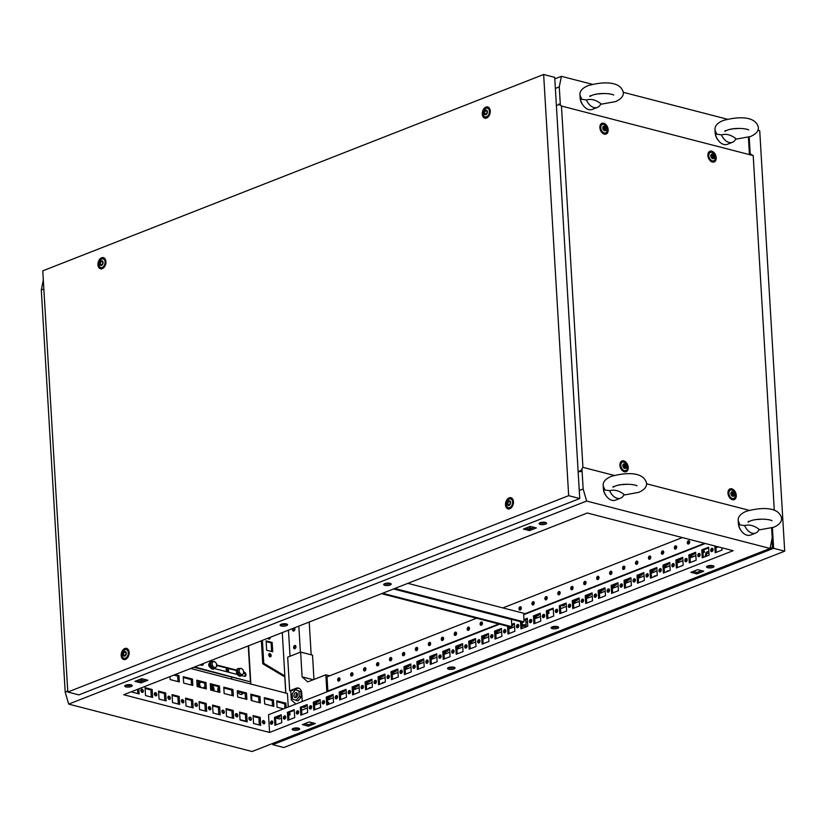 <?xml version="1.0" encoding="UTF-8"?>
<svg xmlns="http://www.w3.org/2000/svg" width="826" height="826" viewBox="0 0 826 826"><rect width="100%" height="100%" fill="white"/><g stroke="black" fill="none" stroke-linecap="round" stroke-linejoin="round"><path stroke-width="1.24" d="M744.691 525.594A11.244 7.537 -111.4 0 0 755.697 533.038A11.244 7.537 -111.4 0 0 759.073 529.311C754.107 525.522 749.316 524.283 744.691 525.594L739.972 524.933L738.186 520.607C737.855 516.88 740.488 513.803 746.085 511.366C757.669 507.99 778.226 505.254 781.572 518.036C781.923 521.743 779.29 524.83 773.673 527.277L758.805 529.962M741.511 531.159A8.993 6.03 -111.4 0 1 738.382 523.539A8.993 6.03 -111.4 0 1 738.361 523.116M755.697 533.038L750.514 535.072A11.244 7.537 -111.4 0 1 738.31 522.507A11.244 7.537 -111.4 0 1 738.289 521.443M753.715 520.039L755.294 519.74M756.595 519.544L762.77 519.151M609.66 490.696A11.244 7.537 -111.4 0 0 620.667 498.14A11.244 7.537 -111.4 0 0 624.043 494.413C619.077 490.623 614.276 489.384 609.66 490.696L604.931 490.024L603.156 485.709C602.825 481.981 605.458 478.904 611.054 476.468C622.628 473.081 643.196 470.345 646.541 483.127C646.882 486.844 644.249 489.921 638.643 492.379L623.764 495.063M606.48 496.261A8.993 6.03 -111.4 0 1 603.341 488.631A8.993 6.03 -111.4 0 1 603.331 488.218M620.667 498.14L615.484 500.164A11.244 7.537 -111.4 0 1 603.279 487.608A11.244 7.537 -111.4 0 1 603.259 486.535M618.684 485.141L620.254 484.841M621.555 484.645L627.729 484.253M712.807 548.701A1.683 1.125 -75.5 0 0 711.888 549.971A1.683 1.125 -75.5 0 0 712.074 551.541M711.805 548.381A1.683 1.125 -75.5 0 0 710.742 550.064A1.683 1.125 -75.5 0 0 711.475 551.613A1.683 1.125 -75.5 0 0 711.991 551.572A1.683 1.125 -75.5 0 0 713.055 549.889A1.683 1.125 -75.5 0 0 712.322 548.34A1.683 1.125 -75.5 0 0 711.805 548.381M699.859 553.771A1.683 1.125 -75.5 0 0 698.941 555.051A1.683 1.125 -75.5 0 0 699.126 556.61M698.858 553.461A1.683 1.125 -75.5 0 0 697.794 555.144A1.683 1.125 -75.5 0 0 698.528 556.683A1.683 1.125 -75.5 0 0 699.044 556.652A1.683 1.125 -75.5 0 0 700.107 554.969A1.683 1.125 -75.5 0 0 699.374 553.42A1.683 1.125 -75.5 0 0 698.858 553.461M686.902 558.851A1.683 1.125 -75.5 0 0 685.993 560.131A1.683 1.125 -75.5 0 0 686.169 561.69M685.9 558.541A1.683 1.125 -75.5 0 0 684.847 560.224A1.683 1.125 -75.5 0 0 685.58 561.763A1.683 1.125 -75.5 0 0 686.096 561.721A1.683 1.125 -75.5 0 0 687.16 560.038A1.683 1.125 -75.5 0 0 686.416 558.5A1.683 1.125 -75.5 0 0 685.9 558.541M673.954 563.931A1.683 1.125 -75.5 0 0 673.035 565.201A1.683 1.125 -75.5 0 0 673.221 566.77M672.953 563.611A1.683 1.125 -75.5 0 0 671.889 565.294A1.683 1.125 -75.5 0 0 672.632 566.842A1.683 1.125 -75.5 0 0 673.149 566.801A1.683 1.125 -75.5 0 0 674.212 565.118A1.683 1.125 -75.5 0 0 673.469 563.58A1.683 1.125 -75.5 0 0 672.953 563.611M661.007 569A1.683 1.125 -75.5 0 0 660.088 570.281A1.683 1.125 -75.5 0 0 660.273 571.84M660.005 568.691A1.683 1.125 -75.5 0 0 658.942 570.374A1.683 1.125 -75.5 0 0 659.675 571.912A1.683 1.125 -75.5 0 0 660.191 571.881A1.683 1.125 -75.5 0 0 661.254 570.198A1.683 1.125 -75.5 0 0 660.521 568.649A1.683 1.125 -75.5 0 0 660.005 568.691M648.059 574.08A1.683 1.125 -75.5 0 0 647.14 575.361A1.683 1.125 -75.5 0 0 647.326 576.92M647.057 573.771A1.683 1.125 -75.5 0 0 645.994 575.454A1.683 1.125 -75.5 0 0 646.727 576.992A1.683 1.125 -75.5 0 0 647.243 576.951A1.683 1.125 -75.5 0 0 648.307 575.268A1.683 1.125 -75.5 0 0 647.574 573.729A1.683 1.125 -75.5 0 0 647.057 573.771M635.111 579.16A1.683 1.125 -75.5 0 0 634.192 580.43A1.683 1.125 -75.5 0 0 634.378 582M634.11 578.84A1.683 1.125 -75.5 0 0 633.046 580.523A1.683 1.125 -75.5 0 0 633.779 582.072A1.683 1.125 -75.5 0 0 634.296 582.031A1.683 1.125 -75.5 0 0 635.359 580.348A1.683 1.125 -75.5 0 0 634.626 578.809A1.683 1.125 -75.5 0 0 634.11 578.84M622.164 584.24A1.683 1.125 -75.5 0 0 621.245 585.51A1.683 1.125 -75.5 0 0 621.431 587.069M621.162 583.92A1.683 1.125 -75.5 0 0 620.099 585.603A1.683 1.125 -75.5 0 0 620.832 587.152A1.683 1.125 -75.5 0 0 621.348 587.11A1.683 1.125 -75.5 0 0 622.412 585.428A1.683 1.125 -75.5 0 0 621.679 583.879A1.683 1.125 -75.5 0 0 621.162 583.92M609.206 589.31A1.683 1.125 -75.5 0 0 608.297 590.59A1.683 1.125 -75.5 0 0 608.473 592.149M608.215 589A1.683 1.125 -75.5 0 0 607.151 590.683A1.683 1.125 -75.5 0 0 607.884 592.221A1.683 1.125 -75.5 0 0 608.401 592.18A1.683 1.125 -75.5 0 0 609.464 590.497A1.683 1.125 -75.5 0 0 608.731 588.959A1.683 1.125 -75.5 0 0 608.215 589M596.258 594.39A1.683 1.125 -75.5 0 0 595.35 595.66A1.683 1.125 -75.5 0 0 595.525 597.229M595.257 594.07A1.683 1.125 -75.5 0 0 594.193 595.752A1.683 1.125 -75.5 0 0 594.937 597.301A1.683 1.125 -75.5 0 0 595.453 597.26A1.683 1.125 -75.5 0 0 596.517 595.577A1.683 1.125 -75.5 0 0 595.773 594.039A1.683 1.125 -75.5 0 0 595.257 594.07M583.311 599.47A1.683 1.125 -75.5 0 0 582.392 600.739A1.683 1.125 -75.5 0 0 582.578 602.299M582.309 599.149A1.683 1.125 -75.5 0 0 581.246 600.832A1.683 1.125 -75.5 0 0 581.979 602.381A1.683 1.125 -75.5 0 0 582.506 602.34A1.683 1.125 -75.5 0 0 583.559 600.657A1.683 1.125 -75.5 0 0 582.826 599.108A1.683 1.125 -75.5 0 0 582.309 599.149M570.363 604.539A1.683 1.125 -75.5 0 0 569.444 605.819A1.683 1.125 -75.5 0 0 569.63 607.378M569.362 604.229A1.683 1.125 -75.5 0 0 568.298 605.912A1.683 1.125 -75.5 0 0 569.031 607.451A1.683 1.125 -75.5 0 0 569.548 607.409A1.683 1.125 -75.5 0 0 570.611 605.726A1.683 1.125 -75.5 0 0 569.878 604.188A1.683 1.125 -75.5 0 0 569.362 604.229M557.416 609.619A1.683 1.125 -75.5 0 0 556.497 610.899A1.683 1.125 -75.5 0 0 556.683 612.458M556.414 609.299A1.683 1.125 -75.5 0 0 555.351 610.982A1.683 1.125 -75.5 0 0 556.084 612.531A1.683 1.125 -75.5 0 0 556.6 612.489A1.683 1.125 -75.5 0 0 557.664 610.806A1.683 1.125 -75.5 0 0 556.93 609.268A1.683 1.125 -75.5 0 0 556.414 609.299M544.468 614.699A1.683 1.125 -75.5 0 0 543.549 615.969A1.683 1.125 -75.5 0 0 543.735 617.528M543.467 614.379A1.683 1.125 -75.5 0 0 542.403 616.062A1.683 1.125 -75.5 0 0 543.136 617.611A1.683 1.125 -75.5 0 0 543.653 617.569A1.683 1.125 -75.5 0 0 544.716 615.886A1.683 1.125 -75.5 0 0 543.983 614.337A1.683 1.125 -75.5 0 0 543.467 614.379M531.521 619.768A1.683 1.125 -75.5 0 0 530.602 621.049A1.683 1.125 -75.5 0 0 530.788 622.608M530.519 619.459A1.683 1.125 -75.5 0 0 529.456 621.142A1.683 1.125 -75.5 0 0 530.189 622.68A1.683 1.125 -75.5 0 0 530.705 622.639A1.683 1.125 -75.5 0 0 531.768 620.956A1.683 1.125 -75.5 0 0 531.035 619.417A1.683 1.125 -75.5 0 0 530.519 619.459M518.563 624.848A1.683 1.125 -75.5 0 0 517.654 626.129A1.683 1.125 -75.5 0 0 517.83 627.688M517.561 624.539A1.683 1.125 -75.5 0 0 516.498 626.211A1.683 1.125 -75.5 0 0 517.241 627.76A1.683 1.125 -75.5 0 0 517.757 627.719A1.683 1.125 -75.5 0 0 518.821 626.036A1.683 1.125 -75.5 0 0 518.078 624.497A1.683 1.125 -75.5 0 0 517.561 624.539M505.615 629.928A1.683 1.125 -75.5 0 0 504.696 631.198A1.683 1.125 -75.5 0 0 504.882 632.757M504.614 629.608A1.683 1.125 -75.5 0 0 503.55 631.291A1.683 1.125 -75.5 0 0 504.294 632.84A1.683 1.125 -75.5 0 0 504.81 632.799A1.683 1.125 -75.5 0 0 505.863 631.116A1.683 1.125 -75.5 0 0 505.13 629.567A1.683 1.125 -75.5 0 0 504.614 629.608M492.668 634.998A1.683 1.125 -75.5 0 0 491.749 636.278A1.683 1.125 -75.5 0 0 491.935 637.837M491.666 634.688A1.683 1.125 -75.5 0 0 490.603 636.371A1.683 1.125 -75.5 0 0 491.336 637.909A1.683 1.125 -75.5 0 0 491.852 637.868A1.683 1.125 -75.5 0 0 492.915 636.185A1.683 1.125 -75.5 0 0 492.182 634.647A1.683 1.125 -75.5 0 0 491.666 634.688M479.72 640.078A1.683 1.125 -75.5 0 0 478.801 641.358A1.683 1.125 -75.5 0 0 478.987 642.917M478.719 639.768A1.683 1.125 -75.5 0 0 477.655 641.451A1.683 1.125 -75.5 0 0 478.388 642.989A1.683 1.125 -75.5 0 0 478.904 642.948A1.683 1.125 -75.5 0 0 479.968 641.265A1.683 1.125 -75.5 0 0 479.235 639.727A1.683 1.125 -75.5 0 0 478.719 639.768M466.773 645.158A1.683 1.125 -75.5 0 0 465.854 646.428A1.683 1.125 -75.5 0 0 466.04 647.987M465.771 644.838A1.683 1.125 -75.5 0 0 464.708 646.521A1.683 1.125 -75.5 0 0 465.441 648.069A1.683 1.125 -75.5 0 0 465.957 648.028A1.683 1.125 -75.5 0 0 467.02 646.345A1.683 1.125 -75.5 0 0 466.287 644.796A1.683 1.125 -75.5 0 0 465.771 644.838M453.825 650.227A1.683 1.125 -75.5 0 0 452.906 651.507A1.683 1.125 -75.5 0 0 453.092 653.067M452.824 649.917A1.683 1.125 -75.5 0 0 451.76 651.6A1.683 1.125 -75.5 0 0 452.493 653.139A1.683 1.125 -75.5 0 0 453.009 653.098A1.683 1.125 -75.5 0 0 454.073 651.415A1.683 1.125 -75.5 0 0 453.34 649.876A1.683 1.125 -75.5 0 0 452.824 649.917M440.867 655.307A1.683 1.125 -75.5 0 0 439.959 656.587A1.683 1.125 -75.5 0 0 440.134 658.146M439.866 654.997A1.683 1.125 -75.5 0 0 438.812 656.68A1.683 1.125 -75.5 0 0 439.546 658.219A1.683 1.125 -75.5 0 0 440.062 658.177A1.683 1.125 -75.5 0 0 441.125 656.494A1.683 1.125 -75.5 0 0 440.382 654.956A1.683 1.125 -75.5 0 0 439.866 654.997M427.92 660.387A1.683 1.125 -75.5 0 0 427.001 661.657A1.683 1.125 -75.5 0 0 427.187 663.216M426.918 660.067A1.683 1.125 -75.5 0 0 425.855 661.75A1.683 1.125 -75.5 0 0 426.598 663.299A1.683 1.125 -75.5 0 0 427.114 663.257A1.683 1.125 -75.5 0 0 428.178 661.574A1.683 1.125 -75.5 0 0 427.434 660.026A1.683 1.125 -75.5 0 0 426.918 660.067M414.972 665.457A1.683 1.125 -75.5 0 0 414.053 666.737A1.683 1.125 -75.5 0 0 414.239 668.296M413.971 665.147A1.683 1.125 -75.5 0 0 412.907 666.83A1.683 1.125 -75.5 0 0 413.64 668.368A1.683 1.125 -75.5 0 0 414.156 668.327A1.683 1.125 -75.5 0 0 415.22 666.654A1.683 1.125 -75.5 0 0 414.487 665.106A1.683 1.125 -75.5 0 0 413.971 665.147M402.025 670.536A1.683 1.125 -75.5 0 0 401.106 671.817A1.683 1.125 -75.5 0 0 401.291 673.376M401.023 670.227A1.683 1.125 -75.5 0 0 399.96 671.91A1.683 1.125 -75.5 0 0 400.693 673.448A1.683 1.125 -75.5 0 0 401.209 673.407A1.683 1.125 -75.5 0 0 402.272 671.724A1.683 1.125 -75.5 0 0 401.539 670.185A1.683 1.125 -75.5 0 0 401.023 670.227M389.077 675.616A1.683 1.125 -75.5 0 0 388.158 676.886A1.683 1.125 -75.5 0 0 388.344 678.445M388.075 675.296A1.683 1.125 -75.5 0 0 387.012 676.979A1.683 1.125 -75.5 0 0 387.745 678.528A1.683 1.125 -75.5 0 0 388.261 678.487A1.683 1.125 -75.5 0 0 389.325 676.804A1.683 1.125 -75.5 0 0 388.592 675.255A1.683 1.125 -75.5 0 0 388.075 675.296M376.129 680.686A1.683 1.125 -75.5 0 0 375.21 681.966A1.683 1.125 -75.5 0 0 375.396 683.525M375.128 680.376A1.683 1.125 -75.5 0 0 374.064 682.059A1.683 1.125 -75.5 0 0 374.798 683.598A1.683 1.125 -75.5 0 0 375.314 683.567A1.683 1.125 -75.5 0 0 376.377 681.884A1.683 1.125 -75.5 0 0 375.644 680.335A1.683 1.125 -75.5 0 0 375.128 680.376M363.172 685.766A1.683 1.125 -75.5 0 0 362.263 687.046A1.683 1.125 -75.5 0 0 362.438 688.605M362.17 685.456A1.683 1.125 -75.5 0 0 361.117 687.139A1.683 1.125 -75.5 0 0 361.85 688.678A1.683 1.125 -75.5 0 0 362.366 688.636A1.683 1.125 -75.5 0 0 363.43 686.953A1.683 1.125 -75.5 0 0 362.697 685.415A1.683 1.125 -75.5 0 0 362.17 685.456M350.224 690.846A1.683 1.125 -75.5 0 0 349.315 692.116A1.683 1.125 -75.5 0 0 349.491 693.675M349.222 690.526A1.683 1.125 -75.5 0 0 348.159 692.209A1.683 1.125 -75.5 0 0 348.902 693.757A1.683 1.125 -75.5 0 0 349.419 693.716A1.683 1.125 -75.5 0 0 350.482 692.033A1.683 1.125 -75.5 0 0 349.739 690.484A1.683 1.125 -75.5 0 0 349.222 690.526M337.276 695.915A1.683 1.125 -75.5 0 0 336.358 697.196A1.683 1.125 -75.5 0 0 336.543 698.755M336.275 695.606A1.683 1.125 -75.5 0 0 335.211 697.289A1.683 1.125 -75.5 0 0 335.945 698.827A1.683 1.125 -75.5 0 0 336.471 698.796A1.683 1.125 -75.5 0 0 337.524 697.113A1.683 1.125 -75.5 0 0 336.791 695.564A1.683 1.125 -75.5 0 0 336.275 695.606M324.329 700.995A1.683 1.125 -75.5 0 0 323.41 702.276A1.683 1.125 -75.5 0 0 323.596 703.835M323.327 700.685A1.683 1.125 -75.5 0 0 322.264 702.368A1.683 1.125 -75.5 0 0 322.997 703.907A1.683 1.125 -75.5 0 0 323.513 703.866A1.683 1.125 -75.5 0 0 324.577 702.183A1.683 1.125 -75.5 0 0 323.844 700.644A1.683 1.125 -75.5 0 0 323.327 700.685M311.381 706.075A1.683 1.125 -75.5 0 0 310.462 707.345A1.683 1.125 -75.5 0 0 310.648 708.914M310.38 705.755A1.683 1.125 -75.5 0 0 309.316 707.438A1.683 1.125 -75.5 0 0 310.049 708.987A1.683 1.125 -75.5 0 0 310.566 708.945A1.683 1.125 -75.5 0 0 311.629 707.262A1.683 1.125 -75.5 0 0 310.896 705.714A1.683 1.125 -75.5 0 0 310.38 705.755M298.434 711.145A1.683 1.125 -75.5 0 0 297.515 712.425A1.683 1.125 -75.5 0 0 297.701 713.984M297.432 710.835A1.683 1.125 -75.5 0 0 296.369 712.518A1.683 1.125 -75.5 0 0 297.102 714.056A1.683 1.125 -75.5 0 0 297.618 714.025A1.683 1.125 -75.5 0 0 298.682 712.342A1.683 1.125 -75.5 0 0 297.949 710.794A1.683 1.125 -75.5 0 0 297.432 710.835M285.486 716.225A1.683 1.125 -75.5 0 0 284.567 717.505A1.683 1.125 -75.5 0 0 284.753 719.064M284.485 715.915A1.683 1.125 -75.5 0 0 283.421 717.598A1.683 1.125 -75.5 0 0 284.154 719.136A1.683 1.125 -75.5 0 0 284.671 719.095A1.683 1.125 -75.5 0 0 285.734 717.412A1.683 1.125 -75.5 0 0 285.001 715.874A1.683 1.125 -75.5 0 0 284.485 715.915M272.528 721.304A1.683 1.125 -75.5 0 0 271.62 722.574A1.683 1.125 -75.5 0 0 271.795 724.144M271.527 720.984A1.683 1.125 -75.5 0 0 270.463 722.667A1.683 1.125 -75.5 0 0 271.207 724.216A1.683 1.125 -75.5 0 0 271.723 724.175A1.683 1.125 -75.5 0 0 272.786 722.492A1.683 1.125 -75.5 0 0 272.043 720.953A1.683 1.125 -75.5 0 0 271.527 720.984M693.241 553.936A1.683 0.547 -3.4 0 1 693.995 554.339A1.683 0.547 -3.4 0 1 693.52 554.762A1.683 0.547 -3.4 0 1 690.949 554.835M680.294 559.016A1.683 0.547 -3.4 0 1 681.047 559.419A1.683 0.547 -3.4 0 1 680.572 559.832A1.683 0.547 -3.4 0 1 678.001 559.914M667.346 564.096A1.683 0.547 -3.4 0 1 668.1 564.499A1.683 0.547 -3.4 0 1 667.625 564.912A1.683 0.547 -3.4 0 1 665.054 564.994M654.398 569.166A1.683 0.547 -3.4 0 1 655.142 569.568A1.683 0.547 -3.4 0 1 654.677 569.992A1.683 0.547 -3.4 0 1 652.096 570.064M641.441 574.246A1.683 0.547 -3.4 0 1 642.194 574.648A1.683 0.547 -3.4 0 1 641.73 575.061A1.683 0.547 -3.4 0 1 639.148 575.144M628.493 579.325A1.683 0.547 -3.4 0 1 629.247 579.728A1.683 0.547 -3.4 0 1 628.782 580.141A1.683 0.547 -3.4 0 1 626.201 580.224M615.546 584.395A1.683 0.547 -3.4 0 1 616.299 584.808A1.683 0.547 -3.4 0 1 615.835 585.221A1.683 0.547 -3.4 0 1 613.253 585.293M602.598 589.475A1.683 0.547 -3.4 0 1 603.352 589.878A1.683 0.547 -3.4 0 1 602.877 590.291A1.683 0.547 -3.4 0 1 600.306 590.373M589.65 594.555A1.683 0.547 -3.4 0 1 590.404 594.957A1.683 0.547 -3.4 0 1 589.929 595.37A1.683 0.547 -3.4 0 1 587.358 595.453M576.703 599.624A1.683 0.547 -3.4 0 1 577.446 600.037A1.683 0.547 -3.4 0 1 576.982 600.45A1.683 0.547 -3.4 0 1 574.4 600.523M563.745 604.704A1.683 0.547 -3.4 0 1 564.499 605.107A1.683 0.547 -3.4 0 1 564.034 605.52A1.683 0.547 -3.4 0 1 561.453 605.603M537.85 614.854A1.683 0.547 -3.4 0 1 538.604 615.267A1.683 0.547 -3.4 0 1 538.139 615.68A1.683 0.547 -3.4 0 1 535.558 615.752M511.955 625.014A1.683 0.547 -3.4 0 1 512.709 625.416A1.683 0.547 -3.4 0 1 512.234 625.829A1.683 0.547 -3.4 0 1 511.821 625.953M499.007 630.083A1.683 0.547 -3.4 0 1 499.751 630.496A1.683 0.547 -3.4 0 1 499.286 630.909A1.683 0.547 -3.4 0 1 496.705 630.981M486.049 635.163A1.683 0.547 -3.4 0 1 486.803 635.566A1.683 0.547 -3.4 0 1 486.338 635.979A1.683 0.547 -3.4 0 1 483.757 636.061M473.102 640.243A1.683 0.547 -3.4 0 1 473.856 640.646A1.683 0.547 -3.4 0 1 473.391 641.059A1.683 0.547 -3.4 0 1 470.81 641.141M460.154 645.312A1.683 0.547 -3.4 0 1 460.908 645.726A1.683 0.547 -3.4 0 1 460.443 646.138A1.683 0.547 -3.4 0 1 457.862 646.211M447.207 650.392A1.683 0.547 -3.4 0 1 447.96 650.795A1.683 0.547 -3.4 0 1 447.485 651.208A1.683 0.547 -3.4 0 1 444.915 651.291M434.259 655.472A1.683 0.547 -3.4 0 1 435.013 655.875A1.683 0.547 -3.4 0 1 434.538 656.288A1.683 0.547 -3.4 0 1 431.967 656.371M421.312 660.542A1.683 0.547 -3.4 0 1 422.055 660.955A1.683 0.547 -3.4 0 1 421.59 661.368A1.683 0.547 -3.4 0 1 419.019 661.45M408.364 665.622A1.683 0.547 -3.4 0 1 409.107 666.024A1.683 0.547 -3.4 0 1 408.643 666.437A1.683 0.547 -3.4 0 1 406.062 666.52M395.406 670.702A1.683 0.547 -3.4 0 1 396.16 671.104A1.683 0.547 -3.4 0 1 395.695 671.517A1.683 0.547 -3.4 0 1 393.114 671.6M382.459 675.771A1.683 0.547 -3.4 0 1 383.212 676.184A1.683 0.547 -3.4 0 1 382.748 676.597A1.683 0.547 -3.4 0 1 380.166 676.68M369.511 680.851A1.683 0.547 -3.4 0 1 370.265 681.254A1.683 0.547 -3.4 0 1 369.8 681.667A1.683 0.547 -3.4 0 1 367.219 681.749M356.564 685.931A1.683 0.547 -3.4 0 1 357.317 686.334A1.683 0.547 -3.4 0 1 356.842 686.747A1.683 0.547 -3.4 0 1 354.271 686.829M343.616 691.001A1.683 0.547 -3.4 0 1 344.37 691.414A1.683 0.547 -3.4 0 1 343.895 691.827A1.683 0.547 -3.4 0 1 341.324 691.909M330.668 696.081A1.683 0.547 -3.4 0 1 331.412 696.483A1.683 0.547 -3.4 0 1 330.947 696.907A1.683 0.547 -3.4 0 1 328.366 696.979M304.763 706.24A1.683 0.547 -3.4 0 1 305.517 706.643A1.683 0.547 -3.4 0 1 305.052 707.056A1.683 0.547 -3.4 0 1 302.471 707.139M278.868 716.39A1.683 0.547 -3.4 0 1 279.622 716.792A1.683 0.547 -3.4 0 1 279.147 717.205A1.683 0.547 -3.4 0 1 276.576 717.288M317.711 701.16A1.683 0.547 -3.4 0 1 318.464 701.563A1.683 0.547 -3.4 0 1 318 701.976A1.683 0.547 -3.4 0 1 315.418 702.059M384.74 583.641A3.748 1.218 -3.4 0 1 388.809 583.125A3.748 1.218 -3.4 0 1 391.183 584.116A3.748 1.218 -3.4 0 1 390.14 585.035A3.748 1.218 -3.4 0 1 386.083 585.541A3.748 1.218 -3.4 0 1 383.698 584.56A3.748 1.218 -3.4 0 1 384.74 583.641M390.44 583.445A3.748 1.218 -3.4 0 1 390.058 583.621A3.748 1.218 -3.4 0 1 384.369 583.806M540.132 522.713A3.748 1.218 -3.4 0 1 544.2 522.208A3.748 1.218 -3.4 0 1 546.575 523.188A3.748 1.218 -3.4 0 1 545.532 524.118A3.748 1.218 -3.4 0 1 541.474 524.624A3.748 1.218 -3.4 0 1 539.089 523.643A3.748 1.218 -3.4 0 1 540.132 522.713M545.831 522.528A3.748 1.218 -3.4 0 1 545.449 522.693A3.748 1.218 -3.4 0 1 539.76 522.889M707.572 565.996A3.748 1.218 -3.4 0 1 711.64 565.49A3.748 1.218 -3.4 0 1 714.015 566.471A3.748 1.218 -3.4 0 1 712.983 567.39A3.748 1.218 -3.4 0 1 708.914 567.896A3.748 1.218 -3.4 0 1 706.54 566.915A3.748 1.218 -3.4 0 1 707.572 565.996M713.272 565.81A3.748 1.218 -3.4 0 1 712.89 565.975A3.748 1.218 -3.4 0 1 707.201 566.171M125.758 685.167A3.748 1.218 -3.4 0 1 129.827 684.661A3.748 1.218 -3.4 0 1 132.201 685.642A3.748 1.218 -3.4 0 1 131.158 686.561A3.748 1.218 -3.4 0 1 127.101 687.067A3.748 1.218 -3.4 0 1 124.716 686.086A3.748 1.218 -3.4 0 1 125.758 685.167M131.458 684.981A3.748 1.218 -3.4 0 1 131.076 685.146A3.748 1.218 -3.4 0 1 125.376 685.343M281.15 624.25A3.748 1.218 -3.4 0 1 285.207 623.744A3.748 1.218 -3.4 0 1 287.593 624.724A3.748 1.218 -3.4 0 1 286.55 625.643A3.748 1.218 -3.4 0 1 282.492 626.149A3.748 1.218 -3.4 0 1 280.107 625.168A3.748 1.218 -3.4 0 1 281.15 624.25M286.849 624.064A3.748 1.218 -3.4 0 1 286.467 624.229A3.748 1.218 -3.4 0 1 280.768 624.415M448.59 667.532A3.748 1.218 -3.4 0 1 452.658 667.026A3.748 1.218 -3.4 0 1 455.033 668.007A3.748 1.218 -3.4 0 1 453.99 668.926A3.748 1.218 -3.4 0 1 449.933 669.432A3.748 1.218 -3.4 0 1 447.547 668.451A3.748 1.218 -3.4 0 1 448.59 667.532M454.29 667.336A3.748 1.218 -3.4 0 1 453.908 667.511A3.748 1.218 -3.4 0 1 448.219 667.697M293.199 728.449A3.748 1.218 -3.4 0 1 297.267 727.943A3.748 1.218 -3.4 0 1 299.642 728.924A3.748 1.218 -3.4 0 1 298.599 729.843A3.748 1.218 -3.4 0 1 294.541 730.349A3.748 1.218 -3.4 0 1 292.167 729.368A3.748 1.218 -3.4 0 1 293.199 728.449M298.898 728.253A3.748 1.218 -3.4 0 1 298.516 728.429A3.748 1.218 -3.4 0 1 292.827 728.615M552.181 626.913A3.748 1.218 -3.4 0 1 556.249 626.407A3.748 1.218 -3.4 0 1 558.624 627.388A3.748 1.218 -3.4 0 1 557.591 628.307A3.748 1.218 -3.4 0 1 553.523 628.823A3.748 1.218 -3.4 0 1 551.148 627.832A3.748 1.218 -3.4 0 1 552.181 626.913M557.88 626.727A3.748 1.218 -3.4 0 1 557.498 626.893A3.748 1.218 -3.4 0 1 551.809 627.089M140.885 690.474A1.683 1.125 68.6 0 0 142.722 692.353A1.683 1.125 68.6 0 0 143.321 691.104A1.683 1.125 68.6 0 0 141.483 689.214A1.683 1.125 68.6 0 0 140.885 690.474M141.938 692.281A1.683 1.125 68.6 0 0 142.02 691.61A1.683 1.125 68.6 0 0 140.967 689.803M154.39 693.964A1.683 1.125 68.6 0 0 156.217 695.843A1.683 1.125 68.6 0 0 156.826 694.594A1.683 1.125 68.6 0 0 154.989 692.704A1.683 1.125 68.6 0 0 154.39 693.964M155.443 695.771A1.683 1.125 68.6 0 0 155.525 695.1A1.683 1.125 68.6 0 0 154.472 693.293M167.895 697.454A1.683 1.125 68.6 0 0 169.722 699.343A1.683 1.125 68.6 0 0 170.321 698.084A1.683 1.125 68.6 0 0 168.494 696.194A1.683 1.125 68.6 0 0 167.895 697.454M168.948 699.261A1.683 1.125 68.6 0 0 169.031 698.59A1.683 1.125 68.6 0 0 167.977 696.783M181.4 700.944A1.683 1.125 68.6 0 0 183.227 702.833A1.683 1.125 68.6 0 0 183.826 701.573A1.683 1.125 68.6 0 0 181.999 699.684A1.683 1.125 68.6 0 0 181.4 700.944M182.453 702.75A1.683 1.125 68.6 0 0 182.536 702.079A1.683 1.125 68.6 0 0 181.483 700.272M194.905 704.433A1.683 1.125 68.6 0 0 196.733 706.323A1.683 1.125 68.6 0 0 197.331 705.063A1.683 1.125 68.6 0 0 195.504 703.174A1.683 1.125 68.6 0 0 194.905 704.433M195.958 706.24A1.683 1.125 68.6 0 0 196.041 705.569A1.683 1.125 68.6 0 0 194.988 703.762M208.41 707.923A1.683 1.125 68.6 0 0 210.238 709.813A1.683 1.125 68.6 0 0 210.836 708.553A1.683 1.125 68.6 0 0 209.009 706.674A1.683 1.125 68.6 0 0 208.41 707.923M209.453 709.73A1.683 1.125 68.6 0 0 209.536 709.059A1.683 1.125 68.6 0 0 208.493 707.252M221.905 711.413A1.683 1.125 68.6 0 0 223.743 713.303A1.683 1.125 68.6 0 0 224.342 712.043A1.683 1.125 68.6 0 0 222.504 710.164A1.683 1.125 68.6 0 0 221.905 711.413M222.958 713.22A1.683 1.125 68.6 0 0 223.041 712.549A1.683 1.125 68.6 0 0 221.987 710.742M235.41 714.903A1.683 1.125 68.6 0 0 237.248 716.792A1.683 1.125 68.6 0 0 237.847 715.533A1.683 1.125 68.6 0 0 236.009 713.654A1.683 1.125 68.6 0 0 235.41 714.903M236.463 716.71A1.683 1.125 68.6 0 0 236.546 716.039A1.683 1.125 68.6 0 0 235.493 714.232M248.915 718.393A1.683 1.125 68.6 0 0 250.743 720.282A1.683 1.125 68.6 0 0 251.341 719.023A1.683 1.125 68.6 0 0 249.514 717.144A1.683 1.125 68.6 0 0 248.915 718.393M249.968 720.2A1.683 1.125 68.6 0 0 250.051 719.529A1.683 1.125 68.6 0 0 248.998 717.722M262.42 721.883A1.683 1.125 68.6 0 0 264.248 723.772A1.683 1.125 68.6 0 0 264.847 722.513A1.683 1.125 68.6 0 0 263.019 720.633A1.683 1.125 68.6 0 0 262.42 721.883M263.473 723.69A1.683 1.125 68.6 0 0 263.556 723.018A1.683 1.125 68.6 0 0 262.503 721.212M268.884 654.037A1.683 1.125 -111.4 0 1 270.112 655.916A1.683 1.125 -111.4 0 1 269.957 656.773M268.718 654.884A1.683 1.125 68.6 0 0 270.546 656.773A1.683 1.125 68.6 0 0 271.155 655.514A1.683 1.125 68.6 0 0 269.317 653.634A1.683 1.125 68.6 0 0 268.718 654.884M268.997 637.796A1.683 1.125 -111.4 0 1 269.059 638.219A1.683 1.125 -111.4 0 1 268.904 639.076M267.965 638.199A1.683 1.125 68.6 0 0 269.503 639.076A1.683 1.125 68.6 0 0 270.102 637.817A1.683 1.125 68.6 0 0 270.03 637.393M370.884 687.728A2.323 1.549 -75.5 0 0 370.502 687.542A2.323 1.549 -75.5 0 0 369.79 687.593A2.323 1.549 -75.5 0 0 368.768 688.554M655.761 576.042A2.323 1.549 -75.5 0 0 655.39 575.856A2.323 1.549 -75.5 0 0 654.677 575.908A2.323 1.549 -75.5 0 0 653.645 576.868M383.832 682.648A2.323 1.549 -75.5 0 0 383.45 682.462A2.323 1.549 -75.5 0 0 382.737 682.524A2.323 1.549 -75.5 0 0 381.715 683.474M668.709 570.962A2.323 1.549 -75.5 0 0 668.337 570.776A2.323 1.549 -75.5 0 0 667.625 570.838A2.323 1.549 -75.5 0 0 666.603 571.798M218.374 692.033A3.975 2.664 -111.4 0 1 217.796 689.886A3.975 2.664 -111.4 0 1 218.25 687.769M242.132 692.746A3.975 2.664 -111.4 0 1 241.244 694.47M237.867 691.641A3.975 2.664 68.6 0 0 241.791 694.346A3.975 2.664 68.6 0 0 243.009 692.973M213.975 690.897A4.873 3.263 68.6 0 0 214.058 689.545A4.873 3.263 68.6 0 0 211.859 684.919M198.323 686.85A3.376 2.261 -111.4 0 1 197.827 685.012A3.376 2.261 -111.4 0 1 199.025 682.503A3.376 2.261 -111.4 0 1 200.274 682.524M198.736 682.658A3.376 2.261 68.6 0 0 198.405 682.751A3.376 2.261 68.6 0 0 197.207 685.26A3.376 2.261 68.6 0 0 197.507 686.633M199.169 687.067A2.478 1.662 -111.4 0 1 198.477 685.177A2.478 1.662 -111.4 0 1 199.355 683.339L199.851 683.143M201.503 687.666A2.994 2.013 -111.4 0 1 199.655 684.475A2.994 2.013 -111.4 0 1 200.718 682.245L201.038 682.121M213.686 690.825A4.502 3.015 68.6 0 0 213.789 689.473A4.502 3.015 68.6 0 0 211.074 684.713M213.645 690.804A4.502 3.015 68.6 0 0 213.738 689.493A4.502 3.015 68.6 0 0 210.929 684.682L210.362 684.899M213.407 690.742A4.12 2.767 68.6 0 0 213.521 689.411A4.12 2.767 68.6 0 0 210.568 684.826M200.129 664.796A1.683 1.125 68.6 0 0 200.997 664.93A1.683 1.125 68.6 0 0 201.544 664.238M226.179 670.02A1.683 1.125 68.6 0 0 228.007 671.91A1.683 1.125 68.6 0 0 228.606 670.65A1.683 1.125 68.6 0 0 226.778 668.761A1.683 1.125 68.6 0 0 226.179 670.02M226.262 669.349A1.683 1.125 -111.4 0 1 227.315 671.156A1.683 1.125 -111.4 0 1 227.233 671.827M547.483 611.477L548.918 611.849L549.001 613.264L547.617 613.801M544.613 614.978L543.849 615.287M540.472 616.609L534.67 618.88M531.665 620.058L530.891 620.357M527.515 621.679L525.955 622.298M522.29 623.733L521.722 623.96M518.718 625.137L517.943 625.437M514.567 626.758L508.775 629.03M505.77 630.207L504.996 630.517M501.619 631.838L495.827 634.11M492.823 635.287L492.048 635.586M488.672 636.908L482.869 639.19M479.865 640.367L479.101 640.666M475.724 641.988L469.922 644.259M466.917 645.436L466.153 645.746M462.777 647.068L456.974 649.339M453.97 650.516L453.195 650.816M449.829 652.137L444.027 654.419M441.022 655.596L440.248 655.896M436.871 657.217L431.079 659.489M428.075 660.666L427.3 660.976M423.924 662.297L418.132 664.569M415.127 665.746L414.353 666.045M410.976 667.367L405.184 669.649M402.169 670.826L401.405 671.125M398.029 672.447L392.226 674.718M389.222 675.895L388.457 676.205M385.081 677.527L379.279 679.798M376.274 680.975L375.5 681.274M372.134 682.606L366.331 684.878M363.326 686.055L362.552 686.354M359.176 687.676L353.383 689.947M350.379 691.125L349.605 691.434M346.228 692.756L340.436 695.027M337.431 696.204L336.657 696.504M333.281 697.836L327.488 700.107M324.473 701.284L323.709 701.584M320.333 702.905L314.53 705.177M311.526 706.364L310.762 706.664M307.386 707.985L301.583 710.257M702.874 550.56L704.31 550.932L704.392 552.346L703.009 552.883M700.004 554.06L699.23 554.36M695.864 555.692L690.061 557.963M687.056 559.14L686.282 559.439M682.906 560.761L677.113 563.033M674.109 564.22L673.335 564.519M669.958 565.841L664.166 568.112M661.161 569.29L660.387 569.589M657.011 570.921L651.218 573.192M648.203 574.369L647.439 574.669M644.063 575.99L638.261 578.262M635.256 579.449L634.492 579.749M631.116 581.07L625.313 583.342M622.308 584.519L621.534 584.829M618.168 586.15L612.365 588.422M609.361 589.599L608.586 589.898M605.21 591.22L599.418 593.491M596.413 594.679L595.639 594.978M592.263 596.3L586.47 598.571M583.466 599.748L582.691 600.058M579.315 601.38L573.523 603.651M570.508 604.828L569.744 605.128M566.368 606.449L560.565 608.731M288.501 713.003L289.926 713.375L290.019 714.789L288.635 715.337M285.631 716.514L284.856 716.813M281.48 718.135L279.394 718.961L275.543 717.959M273.489 700.004L264.299 697.629L264.681 704L273.86 706.375L273.489 700.004L272.188 700.51L272.518 706.023M286.178 707.82L285.91 703.215L276.72 700.84L277.102 707.211L283.514 708.863M246.478 693.024L246.86 699.395L237.671 697.02L237.299 690.65L246.478 693.024L245.177 693.53L245.508 699.044M232.973 689.534L233.355 695.905L224.166 693.53L223.794 687.16L232.973 689.534L231.683 690.04L232.003 695.554M219.468 686.045L219.85 692.415L210.671 690.04L210.289 683.67L219.468 686.045L218.178 686.551L218.508 692.064M205.963 682.555L206.345 688.925L197.166 686.551L196.784 680.18L205.963 682.555L204.672 683.061L205.003 688.574M192.468 679.065L192.84 685.435L183.661 683.061L183.279 676.69L192.468 679.065L191.167 679.571L191.498 685.084M175.153 674.584L178.963 675.575L179.335 681.946L170.156 679.571L169.98 676.618M259.983 696.514L260.355 702.885L251.176 700.51L250.794 694.139L259.983 696.514L258.683 697.02L259.013 702.534M145.056 687.645L145.521 695.575L152.655 697.423L152.18 689.493L145.056 687.645M172.066 694.625L172.531 702.554L179.665 704.402L179.19 696.473L172.066 694.625M199.066 701.604L199.541 709.534L206.665 711.382L206.201 703.453L199.066 701.604M226.076 708.584L226.551 716.514L233.675 718.362L233.2 710.432L226.076 708.584M253.086 715.574L253.551 723.493L260.686 725.342L260.211 717.412L253.086 715.574M289.017 719.818L288.749 715.285M288.264 707.004L287.458 693.51L190.692 668.492M123.724 694.749L269.565 732.445L733.147 550.705L587.307 513.008L123.724 694.749M499.544 624.177L268.512 714.748L269.565 732.445M239.581 712.084L240.046 720.004L247.18 721.852L246.706 713.922L239.581 712.084M212.571 705.094L213.046 713.024L220.17 714.872L219.706 706.942L212.571 705.094M185.561 698.115L186.036 706.044L193.17 707.892L192.695 699.963L185.561 698.115M158.561 691.135L159.026 699.064L166.16 700.913L165.685 692.983L158.561 691.135M131.984 691.507L132.026 692.085L139.15 693.933L138.851 688.822M264.351 698.486L272.188 700.51M276.772 701.697L284.609 703.721L284.887 708.326M237.341 691.507L245.177 693.53M223.846 688.017L231.683 690.04M210.341 684.527L218.178 686.551M196.836 681.037L204.672 683.061M183.331 677.547L191.167 679.571M173.863 675.09L177.662 676.081L177.993 681.595M250.846 694.996L258.683 697.02M145.108 688.502L150.89 689.999L151.313 697.072M172.107 695.482L177.9 696.979L178.313 704.051M199.118 702.461L204.9 703.958L205.323 711.031M226.128 709.441L231.91 710.938L232.333 718.011M253.138 716.421L258.92 717.918L259.333 724.991M239.633 712.931L245.415 714.428L245.838 721.501M212.623 705.951L218.405 707.448L218.828 714.521M185.613 698.972L191.395 700.469L191.818 707.541M158.613 691.992L164.395 693.489L164.808 700.562M137.55 689.328L137.808 693.582M701.542 570.642L696.855 572.48L693.024 571.489M313.064 722.936L308.377 724.774L304.557 723.783M534.102 527.36L529.404 529.198L525.584 528.206M145.624 679.653L140.936 681.491L137.106 680.51M210.568 688.471L211.208 688.636L211.342 686.406L211.57 690.278M211.301 690.206L210.599 688.822M211.952 690.371L212.034 687.284L212.22 690.443M212.581 690.206L212.458 688.089L212.581 690.206M210.578 688.502L211.208 688.636M211.518 690.257L211.291 686.427M212.168 690.422L211.983 687.304M212.798 690.268L212.674 688.172M240.025 719.673L245.818 721.17M231.683 679.086L231.548 676.99M554.804 78.904L561.401 76.322L559.264 86.916L555.371 88.444M43.85 288.986L41.3 289.978L43.313 279.993M579.263 490.52L583.156 488.992L586.636 501.041L68.672 704.103L65.192 692.054L67.732 691.052M68.672 704.103L252.106 751.515L770.069 548.454L772.207 537.86L771.618 527.99M251.837 700.685L251.517 695.162M250.856 684.052L248.585 645.798M285.744 693.066L284.722 675.854L263.773 663.34L262.41 640.377M261.367 640.79L262.73 663.753L283.69 676.257L284.722 675.854M266.106 640.893L266.664 650.238L272.714 651.807L272.157 642.463L266.106 640.893M285.868 693.097L282.275 632.592M266.148 641.585L271.124 642.865L271.63 651.528M727.427 119.233L623.32 92.326M592.387 84.324L561.401 76.322M690.887 572.325L697.722 569.651L703.773 571.21L696.938 573.894L690.887 572.325M523.436 529.053L530.282 526.369L536.332 527.938L529.487 530.612L523.436 529.053M134.968 681.347L141.804 678.662L147.854 680.232L141.019 682.916L134.968 681.347M308.459 726.188L302.409 724.629L309.244 721.945L315.295 723.514L308.459 726.188L308.377 724.774M770.069 548.454L586.636 501.041M65.192 692.054L41.3 289.978M559.264 86.916L560.358 105.263M581.958 468.931L583.156 488.992M748.408 137.25L749.44 154.627M721.893 547.793L722.027 550.064L715.192 552.749L714.789 545.955M701.77 549.889L708.605 547.215L709.08 555.144L702.245 557.818L701.77 549.889L702.854 550.168L708.646 547.896M688.822 554.969L695.657 552.284L696.132 560.214L689.287 562.898L688.822 554.969L689.896 555.248L695.698 552.976M675.875 560.049L682.71 557.364L683.174 565.294L676.339 567.978L675.875 560.049L676.948 560.327L682.751 558.056M662.917 565.118L669.762 562.444L670.227 570.374L663.392 573.048L662.917 565.118L664.001 565.397L669.803 563.125M649.969 570.198L656.815 567.514L657.279 575.443L650.444 578.128L649.969 570.198L651.053 570.477L656.846 568.205M637.022 575.278L643.857 572.594L644.332 580.523L637.496 583.208L637.022 575.278L638.106 575.557L643.898 573.285M624.074 580.348L630.909 577.673L631.384 585.603L624.549 588.277L624.074 580.348L625.158 580.626L630.95 578.355M611.126 585.428L617.962 582.743L618.437 590.673L611.591 593.357L611.126 585.428L612.2 585.706L618.003 583.435M598.179 590.507L605.014 587.823L605.479 595.752L598.643 598.437L598.179 590.507L599.253 590.786L605.055 588.515M585.231 595.577L592.066 592.903L592.531 600.832L585.696 603.507L585.231 595.577L586.305 595.856L592.108 593.584M572.273 600.657L579.119 597.983L579.584 605.902L572.748 608.586L572.273 600.657L573.358 600.936L579.16 598.664M559.326 605.737L566.161 603.052L566.636 610.982L559.801 613.666L559.326 605.737L560.41 606.016L566.202 603.744M546.378 610.806L553.213 608.132L553.688 616.062L546.853 618.736L546.378 610.806L547.462 611.095L553.255 608.814M533.431 615.886L540.266 613.212L540.741 621.131L533.906 623.816L533.431 615.886L534.515 616.165L540.307 613.894M523.901 619.624L527.318 618.282L527.793 626.211L520.948 628.896L520.525 621.679M511.728 624.394L514.371 623.362L514.835 631.291L508 633.965L507.546 626.242M494.578 631.116L501.423 628.441L501.888 636.361L495.053 639.045L494.578 631.116L495.662 631.394L501.465 629.123M481.63 636.196L488.465 633.511L488.94 641.441L482.105 644.125L481.63 636.196L482.714 636.474L488.507 634.203M468.683 641.275L475.518 638.591L475.993 646.521L469.158 649.195L468.683 641.275L469.767 641.554L475.559 639.272M455.735 646.345L462.57 643.671L463.045 651.59L456.21 654.275L455.735 646.345L456.819 646.624L462.612 644.352M442.788 651.425L449.623 648.74L450.098 656.67L443.252 659.355L442.788 651.425L443.861 651.704L449.664 649.432M429.84 656.505L436.675 653.82L437.14 661.75L430.305 664.424L429.84 656.505L430.914 656.784L436.717 654.502M416.882 661.574L423.728 658.9L424.192 666.83L417.357 669.504L416.882 661.574L417.966 661.853L423.769 659.582M403.935 666.654L410.78 663.97L411.245 671.899L404.41 674.584L403.935 666.654L405.019 666.933L410.811 664.662M390.987 671.734L397.822 669.05L398.297 676.979L391.462 679.653L390.987 671.734L392.071 672.013L397.864 669.741M378.04 676.804L384.875 674.13L385.35 682.059L378.514 684.733L378.04 676.804L379.124 677.083L384.916 674.811M365.092 681.884L371.927 679.199L372.402 687.129L365.557 689.813L365.092 681.884L366.166 682.162L371.968 679.891M352.144 686.964L358.98 684.279L359.444 692.209L352.609 694.883L352.144 686.964L353.218 687.242L359.021 684.971M339.197 692.033L346.032 689.359L346.497 697.289L339.662 699.963L339.197 692.033L340.271 692.312L346.073 690.04M326.239 697.113L333.084 694.429L333.549 702.358L326.714 705.043L326.239 697.113L327.323 697.392L333.126 695.12M313.291 702.193L320.127 699.508L320.602 707.438L313.766 710.123L313.291 702.193L314.376 702.472L320.168 700.2M300.344 707.262L307.179 704.588L307.654 712.518L300.819 715.192L300.344 707.262L301.428 707.541L307.22 705.27M287.396 712.342L294.232 709.658L294.706 717.587L287.871 720.272L287.396 712.342L288.48 712.621L294.273 710.35M281.284 714.738L281.759 722.667L274.913 725.352L274.449 717.422L281.284 714.738M705.301 543.508L523.612 614.74M543.271 522.187L543.332 523.168M530.271 526.369L530.416 528.805M387.879 583.104L387.941 584.085M284.289 623.713L284.35 624.704M141.793 678.673L141.938 681.099M128.897 684.63L128.959 685.621M262.73 663.753L263.773 663.34M141.019 682.916L140.936 681.491M529.487 530.612L529.404 529.198M696.938 573.894L696.855 572.48M210.909 684.671A2.994 2.013 -111.4 0 1 210.351 684.692M204.91 687.036L202.907 687.821A2.994 2.013 -111.4 0 1 202.463 687.913M527.205 527.577A1.683 1.125 104.5 0 1 526.699 528.495M138.727 679.87A1.683 1.125 104.5 0 1 138.221 680.8M542.217 522.249L542.269 523.23M529.229 526.781L529.373 529.187M386.826 583.166L386.878 584.147M283.235 623.785L283.287 624.766M140.761 679.075L140.905 681.491M127.844 684.702L127.896 685.683M716.225 552.336L715.863 546.234M703.277 557.416L702.854 550.168M690.33 562.485L689.896 555.248M677.382 567.565L676.948 560.327M664.434 572.645L664.001 565.397M651.487 577.715L651.053 570.477M638.529 582.795L638.106 575.557M625.581 587.875L625.158 580.626M612.634 592.944L612.2 585.706M599.686 598.024L599.253 590.786M586.739 603.104L586.305 595.856M573.791 608.184L573.358 600.936M560.844 613.253L560.41 606.016M547.886 618.333L547.462 611.095M534.938 623.413L534.515 616.165M523.942 620.316L527.36 618.973M521.991 628.483L521.598 621.957M511.769 625.086L514.412 624.043M509.043 633.563L508.62 626.521M496.096 638.643L495.662 631.394M483.148 643.712L482.714 636.474M470.19 648.792L469.767 641.554M457.243 653.872L456.819 646.624M444.295 658.942L443.861 651.704M431.348 664.021L430.914 656.784M418.4 669.101L417.966 661.853M405.452 674.171L405.019 666.933M392.495 679.251L392.071 672.013M379.547 684.331L379.124 677.083M366.599 689.4L366.166 682.162M353.652 694.48L353.218 687.242M340.704 699.56L340.271 692.312M327.757 704.63L327.323 697.392M314.799 709.71L314.376 702.472M301.851 714.789L301.428 707.541M288.904 719.859L288.48 712.621M275.956 724.939L275.523 717.701L281.325 715.43M682.204 558.262L682.772 558.417M690.02 557.313L692.281 556.425L689.937 555.815M669.256 563.342L669.824 563.487M677.072 562.382L679.333 561.504L676.99 560.895M656.298 568.422L656.877 568.567M664.125 567.462L666.375 566.574L664.032 565.975M643.351 573.492L643.919 573.647M651.177 572.542L653.428 571.654L651.084 571.045M630.403 578.572L630.971 578.716M638.23 577.611L640.48 576.734L638.137 576.125M617.456 583.652L618.024 583.796M625.272 582.691L627.533 581.803L625.189 581.205M604.508 588.721L605.076 588.876M612.324 587.771L614.585 586.883L612.242 586.274M591.561 593.801L592.128 593.946M599.377 592.841L601.638 591.963L599.294 591.354M578.603 598.881L579.181 599.026M586.429 597.921L588.68 597.033L586.336 596.434M565.655 603.951L566.223 604.105M573.481 603.001L575.732 602.113L573.389 601.504M526.812 619.19L527.38 619.335M534.628 618.23L536.89 617.342L534.546 616.733M513.865 624.26L514.433 624.404M521.681 623.3L522.249 623.083M500.917 629.34L501.485 629.484M508.733 628.38L510.995 627.492L508.64 626.893M487.959 634.42L488.527 634.564M495.786 633.459L498.037 632.571L495.693 631.962M475.012 639.489L475.58 639.634M482.838 638.529L485.089 637.651L482.745 637.042M462.064 644.569L462.632 644.714M469.891 643.609L472.142 642.721L469.798 642.122M449.117 649.649L449.685 649.794M456.933 648.689L459.194 647.801L456.85 647.192M436.169 654.719L436.737 654.873M443.985 653.758L446.246 652.881L443.903 652.272M423.222 659.798L423.79 659.943M431.038 658.838L433.299 657.95L430.955 657.351M410.264 664.878L410.842 665.023M418.09 663.918L420.341 663.03L417.997 662.421M397.316 669.948L397.884 670.103M405.143 668.988L407.394 668.11L405.05 667.501M384.369 675.028L384.937 675.172M392.195 674.068L394.446 673.18L392.102 672.581M371.421 680.108L371.989 680.252M379.237 679.148L381.498 678.26L379.155 677.65M358.474 685.177L359.042 685.332M366.29 684.217L368.551 683.339L366.207 682.73M345.526 690.257L346.094 690.402M353.342 689.297L355.603 688.419L353.26 687.81M332.568 695.337L333.146 695.482M340.395 694.377L342.645 693.489L340.302 692.88M319.621 700.407L320.189 700.562M327.447 699.457L329.698 698.569L327.354 697.96M306.673 705.487L307.241 705.631M314.5 704.526L316.75 703.649L314.407 703.04M547.566 612.892L549.001 613.264M702.957 551.975L704.392 552.346M718.331 546.874L715.956 547.803M288.584 714.428L290.019 714.789M272.157 642.463L271.124 642.865M258.92 717.918L260.211 717.412M245.415 714.428L246.706 713.922M231.91 710.938L233.2 710.432M218.405 707.448L219.706 706.942M204.9 703.958L206.201 703.453M191.395 700.469L192.695 699.963M177.9 696.979L179.19 696.473M164.395 693.489L165.685 692.983M150.89 689.999L152.18 689.493M177.662 676.081L178.963 675.575M284.609 703.721L285.91 703.215M275.523 717.701L274.449 717.422M586.439 99.946A11.244 7.537 -111.4 0 0 597.446 107.39A11.244 7.537 -111.4 0 0 600.832 103.663C595.856 99.874 591.065 98.635 586.439 99.946L581.721 99.285L579.945 94.959C579.604 91.232 582.237 88.155 587.844 85.718C599.418 82.342 619.985 79.606 623.32 92.388C623.671 96.095 621.038 99.182 615.422 101.629L600.554 104.313M583.27 105.511A8.993 6.03 -111.4 0 1 580.131 97.891A8.993 6.03 -111.4 0 1 580.11 97.468M597.446 107.39L592.273 109.424A11.244 7.537 -111.4 0 1 580.058 96.859A11.244 7.537 -111.4 0 1 580.038 95.795M595.463 94.391L597.043 94.092M598.344 93.896L604.518 93.503M721.48 134.855A11.244 7.537 -111.4 0 0 732.486 142.289A11.244 7.537 -111.4 0 0 735.863 138.572C730.896 134.783 726.095 133.544 721.48 134.855L716.751 134.184L714.975 129.868C714.645 126.141 717.278 123.053 722.874 120.627C734.448 117.24 755.016 114.504 758.361 127.287C758.702 131.004 756.069 134.08 750.462 136.527L735.584 139.222M718.3 140.42A8.993 6.03 -111.4 0 1 715.161 132.79A8.993 6.03 -111.4 0 1 715.151 132.377M732.486 142.289L727.303 144.323A11.244 7.537 -111.4 0 1 715.099 131.768A11.244 7.537 -111.4 0 1 715.079 130.694M730.504 129.3L732.073 129.001M733.374 128.804L739.549 128.402M351.7 672.798A1.683 1.125 104.5 0 1 352.217 672.756A1.683 1.125 104.5 0 1 352.95 674.305A1.683 1.125 104.5 0 1 351.886 675.988A1.683 1.125 104.5 0 1 351.37 676.019A1.683 1.125 104.5 0 1 350.637 674.481A1.683 1.125 104.5 0 1 351.7 672.798M351.804 676.009A1.683 1.125 104.5 0 1 351.494 674.377A1.683 1.125 104.5 0 1 352.506 673.004A1.683 1.125 104.5 0 1 352.588 672.983M364.648 667.718A1.683 1.125 104.5 0 1 365.164 667.676A1.683 1.125 104.5 0 1 365.897 669.225A1.683 1.125 104.5 0 1 364.834 670.908A1.683 1.125 104.5 0 1 364.318 670.949A1.683 1.125 104.5 0 1 363.585 669.401A1.683 1.125 104.5 0 1 364.648 667.718M364.751 670.939A1.683 1.125 104.5 0 1 364.442 669.297A1.683 1.125 104.5 0 1 365.453 667.935A1.683 1.125 104.5 0 1 365.536 667.904M377.596 662.648A1.683 1.125 104.5 0 1 378.112 662.607A1.683 1.125 104.5 0 1 378.845 664.145A1.683 1.125 104.5 0 1 377.781 665.828A1.683 1.125 104.5 0 1 377.265 665.87A1.683 1.125 104.5 0 1 376.532 664.331A1.683 1.125 104.5 0 1 377.596 662.648M377.699 665.859A1.683 1.125 104.5 0 1 377.399 664.218A1.683 1.125 104.5 0 1 378.401 662.855A1.683 1.125 104.5 0 1 378.484 662.824M390.543 657.568A1.683 1.125 104.5 0 1 391.059 657.527A1.683 1.125 104.5 0 1 391.792 659.076A1.683 1.125 104.5 0 1 390.729 660.759A1.683 1.125 104.5 0 1 390.213 660.79A1.683 1.125 104.5 0 1 389.48 659.251A1.683 1.125 104.5 0 1 390.543 657.568M390.646 660.779A1.683 1.125 104.5 0 1 390.347 659.148A1.683 1.125 104.5 0 1 391.348 657.775A1.683 1.125 104.5 0 1 391.431 657.754M403.491 652.488A1.683 1.125 104.5 0 1 404.007 652.447A1.683 1.125 104.5 0 1 404.74 653.996A1.683 1.125 104.5 0 1 403.687 655.679A1.683 1.125 104.5 0 1 403.16 655.72A1.683 1.125 104.5 0 1 402.427 654.171A1.683 1.125 104.5 0 1 403.491 652.488M403.604 655.71A1.683 1.125 104.5 0 1 403.295 654.068A1.683 1.125 104.5 0 1 404.306 652.705A1.683 1.125 104.5 0 1 404.389 652.674M416.438 647.419A1.683 1.125 104.5 0 1 416.954 647.377A1.683 1.125 104.5 0 1 417.698 648.916A1.683 1.125 104.5 0 1 416.634 650.599A1.683 1.125 104.5 0 1 416.118 650.64A1.683 1.125 104.5 0 1 415.375 649.102A1.683 1.125 104.5 0 1 416.438 647.419M416.552 650.63A1.683 1.125 104.5 0 1 416.242 648.988A1.683 1.125 104.5 0 1 417.254 647.625A1.683 1.125 104.5 0 1 417.337 647.594M429.386 642.339A1.683 1.125 104.5 0 1 429.912 642.298A1.683 1.125 104.5 0 1 430.645 643.846A1.683 1.125 104.5 0 1 429.582 645.519A1.683 1.125 104.5 0 1 429.066 645.56A1.683 1.125 104.5 0 1 428.333 644.022A1.683 1.125 104.5 0 1 429.386 642.339M429.499 645.55A1.683 1.125 104.5 0 1 429.19 643.919A1.683 1.125 104.5 0 1 430.201 642.545A1.683 1.125 104.5 0 1 430.284 642.525M442.344 637.259A1.683 1.125 104.5 0 1 442.86 637.218A1.683 1.125 104.5 0 1 443.593 638.766A1.683 1.125 104.5 0 1 442.529 640.449A1.683 1.125 104.5 0 1 442.013 640.491A1.683 1.125 104.5 0 1 441.28 638.942A1.683 1.125 104.5 0 1 442.344 637.259M442.447 640.48A1.683 1.125 104.5 0 1 442.137 638.839A1.683 1.125 104.5 0 1 443.149 637.476A1.683 1.125 104.5 0 1 443.232 637.445M455.291 632.189A1.683 1.125 104.5 0 1 455.807 632.148A1.683 1.125 104.5 0 1 456.541 633.687A1.683 1.125 104.5 0 1 455.477 635.37A1.683 1.125 104.5 0 1 454.961 635.411A1.683 1.125 104.5 0 1 454.228 633.872A1.683 1.125 104.5 0 1 455.291 632.189M455.394 635.4A1.683 1.125 104.5 0 1 455.085 633.759A1.683 1.125 104.5 0 1 456.097 632.396A1.683 1.125 104.5 0 1 456.179 632.365M468.239 627.11A1.683 1.125 104.5 0 1 468.755 627.068A1.683 1.125 104.5 0 1 469.488 628.607A1.683 1.125 104.5 0 1 468.425 630.29A1.683 1.125 104.5 0 1 467.908 630.331A1.683 1.125 104.5 0 1 467.175 628.793A1.683 1.125 104.5 0 1 468.239 627.11M468.342 630.321A1.683 1.125 104.5 0 1 468.043 628.689A1.683 1.125 104.5 0 1 469.044 627.316A1.683 1.125 104.5 0 1 469.127 627.295M481.186 622.03A1.683 1.125 104.5 0 1 481.703 621.988A1.683 1.125 104.5 0 1 482.436 623.537A1.683 1.125 104.5 0 1 481.372 625.22A1.683 1.125 104.5 0 1 480.856 625.261A1.683 1.125 104.5 0 1 480.123 623.713A1.683 1.125 104.5 0 1 481.186 622.03M481.3 625.241A1.683 1.125 104.5 0 1 480.99 623.609A1.683 1.125 104.5 0 1 482.002 622.246A1.683 1.125 104.5 0 1 482.074 622.215M532.987 601.731A1.683 1.125 104.5 0 1 533.503 601.689A1.683 1.125 104.5 0 1 534.236 603.228A1.683 1.125 104.5 0 1 533.173 604.911A1.683 1.125 104.5 0 1 532.656 604.952A1.683 1.125 104.5 0 1 531.923 603.403A1.683 1.125 104.5 0 1 532.987 601.731M533.09 604.942A1.683 1.125 104.5 0 1 532.78 603.3A1.683 1.125 104.5 0 1 533.792 601.937A1.683 1.125 104.5 0 1 533.875 601.906M545.934 596.651A1.683 1.125 104.5 0 1 546.451 596.609A1.683 1.125 104.5 0 1 547.184 598.148A1.683 1.125 104.5 0 1 546.12 599.831A1.683 1.125 104.5 0 1 545.604 599.872A1.683 1.125 104.5 0 1 544.871 598.334A1.683 1.125 104.5 0 1 545.934 596.651M546.038 599.862A1.683 1.125 104.5 0 1 545.738 598.231A1.683 1.125 104.5 0 1 546.74 596.857A1.683 1.125 104.5 0 1 546.822 596.826M558.882 591.571A1.683 1.125 104.5 0 1 559.398 591.53A1.683 1.125 104.5 0 1 560.131 593.078A1.683 1.125 104.5 0 1 559.068 594.761A1.683 1.125 104.5 0 1 558.552 594.803A1.683 1.125 104.5 0 1 557.818 593.254A1.683 1.125 104.5 0 1 558.882 591.571M558.995 594.782A1.683 1.125 104.5 0 1 558.686 593.151A1.683 1.125 104.5 0 1 559.698 591.777A1.683 1.125 104.5 0 1 559.77 591.757M571.829 586.501A1.683 1.125 104.5 0 1 572.346 586.46A1.683 1.125 104.5 0 1 573.079 587.998A1.683 1.125 104.5 0 1 572.026 589.681A1.683 1.125 104.5 0 1 571.509 589.723A1.683 1.125 104.5 0 1 570.766 588.174A1.683 1.125 104.5 0 1 571.829 586.501M571.943 589.712A1.683 1.125 104.5 0 1 571.633 588.071A1.683 1.125 104.5 0 1 572.645 586.708A1.683 1.125 104.5 0 1 572.728 586.677M584.777 581.421A1.683 1.125 104.5 0 1 585.293 581.38A1.683 1.125 104.5 0 1 586.037 582.919A1.683 1.125 104.5 0 1 584.973 584.601A1.683 1.125 104.5 0 1 584.457 584.643A1.683 1.125 104.5 0 1 583.714 583.104A1.683 1.125 104.5 0 1 584.777 581.421M584.891 584.632A1.683 1.125 104.5 0 1 584.581 583.001A1.683 1.125 104.5 0 1 585.593 581.628A1.683 1.125 104.5 0 1 585.675 581.597M597.735 576.341A1.683 1.125 104.5 0 1 598.251 576.3A1.683 1.125 104.5 0 1 598.984 577.849A1.683 1.125 104.5 0 1 597.921 579.532A1.683 1.125 104.5 0 1 597.404 579.573A1.683 1.125 104.5 0 1 596.671 578.024A1.683 1.125 104.5 0 1 597.735 576.341M597.838 579.553A1.683 1.125 104.5 0 1 597.528 577.921A1.683 1.125 104.5 0 1 598.54 576.548A1.683 1.125 104.5 0 1 598.623 576.527M610.682 571.262A1.683 1.125 104.5 0 1 611.199 571.231A1.683 1.125 104.5 0 1 611.932 572.769A1.683 1.125 104.5 0 1 610.868 574.452A1.683 1.125 104.5 0 1 610.352 574.493A1.683 1.125 104.5 0 1 609.619 572.945A1.683 1.125 104.5 0 1 610.682 571.262M610.786 574.483A1.683 1.125 104.5 0 1 610.476 572.841A1.683 1.125 104.5 0 1 611.488 571.478A1.683 1.125 104.5 0 1 611.57 571.447M623.63 566.192A1.683 1.125 104.5 0 1 624.146 566.151A1.683 1.125 104.5 0 1 624.879 567.689A1.683 1.125 104.5 0 1 623.816 569.372A1.683 1.125 104.5 0 1 623.3 569.413A1.683 1.125 104.5 0 1 622.567 567.875A1.683 1.125 104.5 0 1 623.63 566.192M623.733 569.403A1.683 1.125 104.5 0 1 623.434 567.772A1.683 1.125 104.5 0 1 624.435 566.399A1.683 1.125 104.5 0 1 624.518 566.368M636.578 561.112A1.683 1.125 104.5 0 1 637.094 561.071A1.683 1.125 104.5 0 1 637.827 562.62A1.683 1.125 104.5 0 1 636.763 564.303A1.683 1.125 104.5 0 1 636.247 564.344A1.683 1.125 104.5 0 1 635.514 562.795A1.683 1.125 104.5 0 1 636.578 561.112M636.681 564.323A1.683 1.125 104.5 0 1 636.381 562.692A1.683 1.125 104.5 0 1 637.383 561.319A1.683 1.125 104.5 0 1 637.465 561.298M649.525 556.032A1.683 1.125 104.5 0 1 650.041 556.001A1.683 1.125 104.5 0 1 650.774 557.54A1.683 1.125 104.5 0 1 649.721 559.223A1.683 1.125 104.5 0 1 649.195 559.264A1.683 1.125 104.5 0 1 648.462 557.715A1.683 1.125 104.5 0 1 649.525 556.032M649.639 559.254A1.683 1.125 104.5 0 1 649.329 557.612A1.683 1.125 104.5 0 1 650.341 556.249A1.683 1.125 104.5 0 1 650.423 556.218M662.473 550.963A1.683 1.125 104.5 0 1 662.989 550.921A1.683 1.125 104.5 0 1 663.732 552.46A1.683 1.125 104.5 0 1 662.669 554.143A1.683 1.125 104.5 0 1 662.153 554.184A1.683 1.125 104.5 0 1 661.409 552.646A1.683 1.125 104.5 0 1 662.473 550.963M662.586 554.174A1.683 1.125 104.5 0 1 662.276 552.542A1.683 1.125 104.5 0 1 663.288 551.169A1.683 1.125 104.5 0 1 663.371 551.138M675.42 545.883A1.683 1.125 104.5 0 1 675.947 545.841A1.683 1.125 104.5 0 1 676.68 547.39A1.683 1.125 104.5 0 1 675.616 549.073A1.683 1.125 104.5 0 1 675.1 549.104A1.683 1.125 104.5 0 1 674.367 547.566A1.683 1.125 104.5 0 1 675.42 545.883M675.534 549.094A1.683 1.125 104.5 0 1 675.224 547.462A1.683 1.125 104.5 0 1 676.236 546.089A1.683 1.125 104.5 0 1 676.318 546.069M688.378 540.803A1.683 1.125 104.5 0 1 688.894 540.772A1.683 1.125 104.5 0 1 689.627 542.31A1.683 1.125 104.5 0 1 688.564 543.993A1.683 1.125 104.5 0 1 688.048 544.035A1.683 1.125 104.5 0 1 687.315 542.486A1.683 1.125 104.5 0 1 688.378 540.803M688.481 544.024A1.683 1.125 104.5 0 1 688.172 542.383A1.683 1.125 104.5 0 1 689.183 541.02A1.683 1.125 104.5 0 1 689.266 540.989M520.039 606.8A1.683 1.125 104.5 0 1 520.556 606.759A1.683 1.125 104.5 0 1 521.289 608.308A1.683 1.125 104.5 0 1 520.225 609.991A1.683 1.125 104.5 0 1 519.709 610.032A1.683 1.125 104.5 0 1 518.976 608.483A1.683 1.125 104.5 0 1 520.039 606.8M520.143 610.011A1.683 1.125 104.5 0 1 519.833 608.38A1.683 1.125 104.5 0 1 520.845 607.017A1.683 1.125 104.5 0 1 520.927 606.986M292.972 628.4A1.683 1.125 -75.5 0 0 293.313 631.054A1.683 1.125 -75.5 0 0 293.829 631.012A1.683 1.125 -75.5 0 0 294.872 629.474A1.683 1.125 -75.5 0 0 294.335 627.863M294.531 628.018A1.683 1.125 -75.5 0 0 294.448 628.039A1.683 1.125 -75.5 0 0 293.436 629.412A1.683 1.125 -75.5 0 0 293.746 631.043M294.686 645.529A1.683 1.125 -75.5 0 0 293.622 647.212A1.683 1.125 -75.5 0 0 294.355 648.751A1.683 1.125 -75.5 0 0 294.872 648.709A1.683 1.125 -75.5 0 0 295.935 647.037A1.683 1.125 -75.5 0 0 295.202 645.488A1.683 1.125 -75.5 0 0 294.686 645.529M295.574 645.715A1.683 1.125 -75.5 0 0 295.501 645.736A1.683 1.125 -75.5 0 0 294.49 647.109A1.683 1.125 -75.5 0 0 294.799 648.74M295.625 692.715A2.55 1.704 104.5 0 1 296.41 692.653A2.55 1.704 104.5 0 1 297.525 694.986A2.55 1.704 104.5 0 1 295.915 697.526A2.55 1.704 104.5 0 1 295.13 697.588A2.55 1.704 104.5 0 1 294.025 695.255A2.55 1.704 104.5 0 1 295.625 692.715M338.743 677.878A1.683 1.125 104.5 0 1 339.259 677.836A1.683 1.125 104.5 0 1 340.002 679.375A1.683 1.125 104.5 0 1 338.939 681.058A1.683 1.125 104.5 0 1 338.423 681.099A1.683 1.125 104.5 0 1 337.679 679.561A1.683 1.125 104.5 0 1 338.743 677.878M338.856 681.089A1.683 1.125 104.5 0 1 338.546 679.447A1.683 1.125 104.5 0 1 339.558 678.084A1.683 1.125 104.5 0 1 339.641 678.053M338.484 679.953L340.002 679.354M351.432 674.873L352.95 674.284M364.38 669.793L365.897 669.205M377.327 664.723L378.845 664.125M390.275 659.644L391.792 659.045M403.233 654.564L404.75 653.975M416.18 649.494L417.698 648.895M429.128 644.414L430.645 643.815M442.075 639.334L443.593 638.746M455.023 634.265L456.541 633.666M467.97 629.185L469.488 628.586M480.928 624.105L482.446 623.516M519.771 608.876L521.289 608.287M532.718 603.806L534.236 603.207M545.666 598.726L547.184 598.127M558.624 593.646L560.142 593.058M571.571 588.577L573.089 587.978M584.519 583.497L586.037 582.898M597.466 578.417L598.984 577.828M610.414 573.347L611.932 572.748M623.362 568.267L624.879 567.668M636.309 563.187L637.827 562.599M649.267 558.118L650.785 557.519M662.215 553.038L663.732 552.439M675.162 547.958L676.68 547.37M688.11 542.888L689.627 542.29M309.223 622.03L311.175 654.812M302.254 701.522L301.758 693.303A7.496 5.008 -75.5 0 0 298.454 688.079A7.496 5.008 -75.5 0 0 296.162 688.254L289.689 690.794L287.685 657.166L300.643 652.086L312.517 655.163L313.963 679.457M288.47 630.166L290.029 656.257M298.836 626.098L300.385 652.189M300.643 652.086L302.11 676.866L307.716 681.915L325.836 674.811L329.708 675.802M325.836 674.811L326.859 691.878M328.583 691.197L327.87 691.011L327.024 676.855L476.561 618.23M298.991 688.264A7.496 5.008 -75.5 0 0 297.246 688.533L290.773 691.073L291.289 699.921L295.853 704.031M295.46 689.813L300.87 691.63L301.191 696.948L297.98 700.923L292.559 699.095L292.249 693.788L295.46 689.813L298.981 691.145L299.301 696.463L296.09 700.438M290.773 691.073L289.689 690.794M302.11 676.866L313.25 679.746M296.193 697.392A2.55 1.704 104.5 0 1 297.236 693.344M298.981 691.145L300.87 691.63M299.301 696.463L301.191 696.948M502.9 607.905L682.317 537.571M327.87 691.011L498.832 623.991M525.346 613.594L704.588 543.322M772.403 527.742L773.632 548.299L784.7 551.159L283.824 747.52L272.756 744.66L272.683 743.452M773.632 548.299L272.756 744.66M757.907 130.209L759.724 130.684L784.7 551.159M749.192 136.992L750.173 153.574M772 538.841L772.506 547.287L770.111 548.227M708.976 553.43A2.251 1.497 -75.5 0 0 708.429 553.09A2.251 1.497 -75.5 0 0 707.748 553.141A2.251 1.497 -75.5 0 0 706.354 556.208M708.46 553.1A2.251 1.497 -75.5 0 0 707.799 553.152A2.251 1.497 -75.5 0 0 706.406 556.187M721.986 549.435A1.497 1.002 -75.5 0 0 721.49 550.271M708.842 551.262L706.168 552.315L705.043 556.724M327.581 701.79A5.059 3.376 104.5 0 1 329.285 704.031M327.664 703.153L328.376 704.392M323.389 702.379L324.587 701.904M713.932 157.735L712.394 154.431L711.196 155.071L712.745 158.386L713.932 157.735M713.685 157.818L712.249 154.565M711.723 154.989L711.196 155.092M710.835 155.959A2.395 1.611 -111.4 0 1 712.435 154.142A2.395 1.611 -111.4 0 1 714.294 156.847A2.395 1.611 -111.4 0 1 712.704 158.664A2.395 1.611 -111.4 0 1 710.835 155.959M708.811 155.773A4.502 3.015 -111.4 0 1 710.412 152.418A4.502 3.015 -111.4 0 1 715.295 157.446A4.502 3.015 -111.4 0 1 713.695 160.791A4.502 3.015 -111.4 0 1 708.811 155.773M708.078 153.564A4.502 3.015 -111.4 0 1 708.853 153.027L710.412 152.418M713.695 160.791L712.136 161.4A4.502 3.015 -111.4 0 1 711.207 161.535M712.621 158.344L713.158 157.921M625.974 467.464L624.425 464.16L623.227 464.811L624.776 468.115L625.974 467.464M625.716 467.547L624.291 464.295M623.754 464.718L623.227 464.831M622.876 465.688A2.395 1.611 -111.4 0 1 624.466 463.871A2.395 1.611 -111.4 0 1 626.325 466.587A2.395 1.611 -111.4 0 1 624.735 468.404A2.395 1.611 -111.4 0 1 622.876 465.688M620.842 465.503A4.502 3.015 -111.4 0 1 622.443 462.157A4.502 3.015 -111.4 0 1 627.326 467.175A4.502 3.015 -111.4 0 1 625.726 470.531A4.502 3.015 -111.4 0 1 620.842 465.503M620.109 463.293A4.502 3.015 -111.4 0 1 620.884 462.766L622.443 462.157M625.726 470.531L624.167 471.14A4.502 3.015 -111.4 0 1 623.238 471.274M624.652 468.084L625.189 467.65M605.912 129.816L604.364 126.502L603.176 127.152L604.715 130.456L605.912 129.816M605.654 129.888L604.229 126.636M603.692 127.059L603.166 127.173M602.815 128.03A2.395 1.611 -111.4 0 1 604.405 126.213A2.395 1.611 -111.4 0 1 606.274 128.928A2.395 1.611 -111.4 0 1 604.673 130.745A2.395 1.611 -111.4 0 1 602.815 128.03M600.781 127.844A4.502 3.015 -111.4 0 1 602.381 124.499A4.502 3.015 -111.4 0 1 607.265 129.527A4.502 3.015 -111.4 0 1 605.664 132.872A4.502 3.015 -111.4 0 1 600.781 127.844M600.048 125.635A4.502 3.015 -111.4 0 1 600.822 125.108L602.381 124.499M605.664 132.872L604.105 133.482A4.502 3.015 -111.4 0 1 603.176 133.616M604.591 130.425L605.128 130.002M733.994 495.394L732.455 492.079L731.258 492.73L732.807 496.034L733.994 495.394M733.746 495.466L732.311 492.213M731.784 492.647L731.258 492.75M730.896 493.607A2.395 1.611 -111.4 0 1 732.497 491.79A2.395 1.611 -111.4 0 1 734.355 494.506A2.395 1.611 -111.4 0 1 732.765 496.323A2.395 1.611 -111.4 0 1 730.896 493.607M728.873 493.421A4.502 3.015 -111.4 0 1 730.473 490.076A4.502 3.015 -111.4 0 1 735.346 495.104A4.502 3.015 -111.4 0 1 733.756 498.45A4.502 3.015 -111.4 0 1 728.873 493.421M728.14 491.212A4.502 3.015 -111.4 0 1 728.914 490.685L730.473 490.076M733.756 498.45L732.197 499.059A4.502 3.015 -111.4 0 1 731.268 499.193M732.683 496.003L733.22 495.579M736.265 495.332A5.761 3.862 -111.4 0 1 732.404 499.699A5.761 3.862 -111.4 0 1 727.954 493.184A5.761 3.862 -111.4 0 1 728.625 490.076A5.761 3.862 -111.4 0 1 733.147 489.457A5.761 3.862 -111.4 0 1 736.265 495.332M732.961 498.759A4.657 3.118 -111.4 0 1 731.547 499.358M608.173 129.754A5.761 3.862 -111.4 0 1 604.312 134.122A5.761 3.862 -111.4 0 1 599.872 127.607A5.761 3.862 -111.4 0 1 600.543 124.499A5.761 3.862 -111.4 0 1 605.066 123.879A5.761 3.862 -111.4 0 1 608.173 129.754M604.869 133.182A4.657 3.118 -111.4 0 1 603.455 133.781M628.235 467.413A5.761 3.862 -111.4 0 1 624.373 471.77A5.761 3.862 -111.4 0 1 619.923 465.265A5.761 3.862 -111.4 0 1 620.605 462.157A5.761 3.862 -111.4 0 1 625.117 461.538A5.761 3.862 -111.4 0 1 628.235 467.413M624.931 470.841A4.657 3.118 -111.4 0 1 623.516 471.429M716.204 157.683A5.761 3.862 -111.4 0 1 712.342 162.041A5.761 3.862 -111.4 0 1 707.892 155.536A5.761 3.862 -111.4 0 1 708.563 152.428A5.761 3.862 -111.4 0 1 713.086 151.808A5.761 3.862 -111.4 0 1 716.204 157.683M712.9 161.101A4.657 3.118 -111.4 0 1 711.485 161.7M774.282 510.282L753.209 155.598L561.463 106.038L582.929 467.34L614.203 475.425M646.541 483.788L749.244 510.334M578.138 471.605L580.348 470.748L580.379 471.378L582.134 471.832M561.463 106.038L558.696 104.086L558.603 104.778L556.394 105.635M582.134 471.749L580.513 471.326L582.929 467.34M558.696 104.086L560.317 104.499M749.358 153.368L753.209 155.598M580.379 471.254L578.169 472.121M708.171 153.254A4.657 3.118 -111.4 0 1 709.617 152.727M620.202 462.983A4.657 3.118 -111.4 0 1 621.648 462.467M600.151 125.335A4.657 3.118 -111.4 0 1 601.586 124.809M728.233 490.912A4.657 3.118 -111.4 0 1 729.678 490.386M484.418 111.902L484.614 113.936L485.802 114.391L487.051 112.904L486.865 110.87L485.678 110.426L484.418 111.902M485.833 110.539L484.686 111.975L484.8 113.936M485.337 113.988L485.915 114.339M485.605 110.137A2.395 1.6 104.5 0 1 487.392 111.758A2.395 1.6 104.5 0 1 485.874 114.669A2.395 1.6 104.5 0 1 484.077 113.059A2.395 1.6 104.5 0 1 485.605 110.137M486.018 108.299A4.502 3.005 104.5 0 1 487.402 108.196A4.502 3.005 104.5 0 1 489.364 112.305A4.502 3.005 104.5 0 1 486.524 116.796A4.502 3.005 104.5 0 1 485.151 116.9A4.502 3.005 104.5 0 1 483.189 112.78A4.502 3.005 104.5 0 1 486.018 108.299M487.402 108.196L489.023 108.609A4.502 3.005 104.5 0 1 489.839 109.032M487.691 117.344A4.502 3.005 104.5 0 1 486.772 117.323L485.151 116.9M486.937 110.942L486.411 110.901M102.269 268.667A5.761 3.851 104.5 0 1 97.964 264.785A5.761 3.851 104.5 0 1 101.619 257.774A5.761 3.851 104.5 0 1 104.881 258.631A5.761 3.851 104.5 0 1 105.666 264.186A5.761 3.851 104.5 0 1 102.29 268.656A5.761 3.851 104.5 0 1 102.269 268.667M103.105 268.213A4.657 3.108 104.5 0 1 101.65 267.789M125.48 659.406A5.761 3.851 104.5 0 1 121.174 655.524A5.761 3.851 104.5 0 1 124.84 648.524A5.761 3.851 104.5 0 1 128.092 649.381A5.761 3.851 104.5 0 1 128.887 654.925A5.761 3.851 104.5 0 1 125.511 659.396A5.761 3.851 104.5 0 1 125.48 659.406M126.316 658.952A4.657 3.108 104.5 0 1 124.871 658.528M509.818 508.733A5.761 3.851 104.5 0 1 505.502 504.851A5.761 3.851 104.5 0 1 509.167 497.851A5.761 3.851 104.5 0 1 512.43 498.708A5.761 3.851 104.5 0 1 513.214 504.252A5.761 3.851 104.5 0 1 509.838 508.723A5.761 3.851 104.5 0 1 509.818 508.733M510.654 508.279A4.657 3.108 104.5 0 1 509.198 507.856M486.597 117.994A5.761 3.851 104.5 0 1 482.291 114.112A5.761 3.851 104.5 0 1 485.956 107.101A5.761 3.851 104.5 0 1 489.219 107.958A5.761 3.851 104.5 0 1 490.004 113.513A5.761 3.851 104.5 0 1 486.628 117.984A5.761 3.851 104.5 0 1 486.597 117.994M487.433 117.54A4.657 3.108 104.5 0 1 485.987 117.116M568.67 495.662L67.794 692.023L42.766 270.845L543.642 74.485L568.67 495.662L579.738 498.532L78.862 694.893L67.794 692.023M579.738 498.532L554.711 77.345L543.642 74.485M488.238 108.402A4.657 3.108 104.5 0 1 489.704 108.743M511.449 499.152A4.657 3.108 104.5 0 1 512.925 499.493M127.121 649.825A4.657 3.108 104.5 0 1 128.588 650.165M103.9 259.075A4.657 3.108 104.5 0 1 105.377 259.416M507.639 502.652L507.825 504.686L509.012 505.14L510.261 503.654L510.076 501.619L508.888 501.165L507.639 502.652M509.043 501.289L507.907 502.724L508.011 504.686M508.548 504.727L509.126 505.089M508.816 500.886A2.395 1.6 104.5 0 1 510.602 502.497A2.395 1.6 104.5 0 1 509.084 505.419A2.395 1.6 104.5 0 1 507.288 503.798A2.395 1.6 104.5 0 1 508.816 500.886M509.239 499.049A4.502 3.005 104.5 0 1 510.613 498.935A4.502 3.005 104.5 0 1 512.574 503.055A4.502 3.005 104.5 0 1 509.745 507.536A4.502 3.005 104.5 0 1 508.362 507.649A4.502 3.005 104.5 0 1 506.4 503.53A4.502 3.005 104.5 0 1 509.239 499.049M510.613 498.935L512.234 499.358A4.502 3.005 104.5 0 1 513.049 499.782M510.902 508.093A4.502 3.005 104.5 0 1 509.983 508.062L508.362 507.649M510.158 501.692L509.621 501.64M123.301 653.325L123.497 655.359L124.685 655.813L125.934 654.326L125.748 652.292L124.55 651.838L123.301 653.325M124.716 651.962L123.57 653.397L123.683 655.359M124.22 655.4L124.798 655.761M124.478 651.559A2.395 1.6 104.5 0 1 126.275 653.17A2.395 1.6 104.5 0 1 124.757 656.092A2.395 1.6 104.5 0 1 122.96 654.471A2.395 1.6 104.5 0 1 124.478 651.559M124.902 649.721A4.502 3.005 104.5 0 1 126.285 649.608A4.502 3.005 104.5 0 1 128.247 653.727A4.502 3.005 104.5 0 1 125.407 658.208A4.502 3.005 104.5 0 1 124.034 658.322A4.502 3.005 104.5 0 1 122.072 654.202A4.502 3.005 104.5 0 1 124.902 649.721M126.285 649.608L127.906 650.031A4.502 3.005 104.5 0 1 128.722 650.454M126.574 658.766A4.502 3.005 104.5 0 1 125.655 658.735L124.034 658.322M125.82 652.364L125.294 652.313M100.091 262.575L100.276 264.609L101.464 265.063L102.713 263.577L102.527 261.543L101.34 261.099L100.091 262.575M101.495 261.212L100.359 262.647L100.462 264.609M100.999 264.661L101.577 265.012M101.268 260.81A2.395 1.6 104.5 0 1 103.064 262.431A2.395 1.6 104.5 0 1 101.536 265.342A2.395 1.6 104.5 0 1 99.75 263.731A2.395 1.6 104.5 0 1 101.268 260.81M101.691 258.972A4.502 3.005 104.5 0 1 103.064 258.868A4.502 3.005 104.5 0 1 105.026 262.978A4.502 3.005 104.5 0 1 102.197 267.469A4.502 3.005 104.5 0 1 100.813 267.572A4.502 3.005 104.5 0 1 98.862 263.453A4.502 3.005 104.5 0 1 101.691 258.972M103.064 258.868L104.685 259.281A4.502 3.005 104.5 0 1 105.501 259.705M103.353 268.016A4.502 3.005 104.5 0 1 102.434 267.996L100.813 267.572M102.61 261.615L102.073 261.574M241.584 675.585L244.496 676.339A2.251 1.507 68.6 0 0 245.198 676.308A2.251 1.507 68.6 0 0 245.993 674.635A2.251 1.507 68.6 0 0 244.248 672.096L243.639 671.941M243.67 672.467A2.251 1.507 -111.4 0 1 245.219 674.945A2.251 1.507 -111.4 0 1 244.775 676.38M200.006 664.847L201.823 665.312A2.251 1.507 68.6 0 0 202.525 665.281A2.251 1.507 68.6 0 0 203.32 663.608A2.251 1.507 68.6 0 0 203.32 663.546M202.546 663.846A2.251 1.507 -111.4 0 1 202.546 663.918A2.251 1.507 -111.4 0 1 202.102 665.353M216.66 665.467L236.463 670.588M194.647 666.943L249.607 681.657L193.873 667.253M250.381 681.347L248.275 645.922M237.403 674.512L214.574 668.606M209.515 663.33A2.251 1.507 68.6 0 0 208.782 665.446A2.251 1.507 68.6 0 0 210.393 667.522M236.587 670.113L216.639 664.961M213.149 661.678A3.893 2.612 68.6 0 0 211.404 661.523A3.893 2.612 68.6 0 0 210.011 664.424A3.893 2.612 68.6 0 0 214.244 668.781A3.893 2.612 68.6 0 0 215.462 667.367M213.924 668.874A3.893 2.612 -111.4 0 1 213.624 669.029A3.893 2.612 -111.4 0 1 209.391 664.672A3.893 2.612 -111.4 0 1 210.775 661.771A3.893 2.612 -111.4 0 1 211.105 661.678M214.068 661.316L216.04 662.937A3.149 2.106 -111.4 0 1 216.588 664.156L216.526 666.778L214.461 667.862L212.199 665.663L212.003 662.4L214.068 661.316L212.003 662.4M210.568 662.958L210.764 666.231L213.015 668.42L214.461 667.862M210.764 666.231L212.199 665.663M213.831 661.471A3.149 2.106 -111.4 0 1 214.791 661.719M212.261 663.041A3.149 2.106 -111.4 0 1 212.685 662.07M212.922 666.066A3.149 2.106 -111.4 0 1 212.375 664.858M215.132 667.532A3.149 2.106 -111.4 0 1 214.171 667.284M216.691 665.973A3.149 2.106 -111.4 0 1 216.278 666.933M240.159 668.657A3.893 2.612 68.6 0 0 238.404 668.502A3.893 2.612 68.6 0 0 237.021 671.414A3.893 2.612 68.6 0 0 241.254 675.761A3.893 2.612 68.6 0 0 242.472 674.346M240.934 675.854A3.893 2.612 -111.4 0 1 240.634 676.009A3.893 2.612 -111.4 0 1 236.401 671.652A3.893 2.612 -111.4 0 1 237.785 668.75A3.893 2.612 -111.4 0 1 238.105 668.657M241.078 668.296L243.05 669.917A3.149 2.106 -111.4 0 1 243.598 671.135L243.525 673.768L241.46 674.842L239.21 672.643L239.013 669.38L241.078 668.296L239.013 669.38M237.568 669.938L237.764 673.211L240.025 675.41L241.46 674.842M237.764 673.211L239.21 672.643M240.831 668.451A3.149 2.106 -111.4 0 1 241.791 668.709M239.272 670.02A3.149 2.106 -111.4 0 1 239.685 669.05M239.922 673.045A3.149 2.106 -111.4 0 1 239.385 671.837M242.142 674.512A3.149 2.106 -111.4 0 1 241.182 674.264M243.701 672.953A3.149 2.106 -111.4 0 1 243.288 673.923M523.736 614.689L524.035 621.906L523.003 622.319L393.723 588.897M393.568 588.959L511.428 619.428L511.862 626.686L510.829 627.089L381.55 593.677M511.862 626.686L382.583 593.264M525.883 613.852L407.879 583.352M524.035 621.906L394.756 588.494M523.261 626.294L522.517 625.705A1.869 0.609 -3.4 0 1 522.393 625.509A1.869 0.609 -3.4 0 1 522.91 625.045A1.869 0.609 -3.4 0 1 524.944 624.797A1.869 0.609 -3.4 0 1 526.131 625.282A1.869 0.609 -3.4 0 1 526.038 625.499L525.119 626.314L523.498 625.891L525.367 626.16M524.458 613.656L526.059 613.78M524.386 613.46A3.149 1.022 -3.4 0 1 524.995 613.501M297.246 688.533L296.162 688.254M243.66 672.323L244.248 672.096M771.99 520.7C769.595 519.141 756.915 518.078 749.915 521.134L748.026 522.125L748.501 521.258M636.949 485.802C634.564 484.232 621.875 483.179 614.885 486.235L612.985 487.226L613.47 486.349M199.025 682.503L198.405 682.751M613.739 95.052C611.343 93.483 598.664 92.429 591.674 95.486L589.774 96.477L590.26 95.609M748.769 129.961C746.384 128.391 733.694 127.338 726.704 130.394L724.805 131.386L725.29 130.508M211.404 661.523L210.775 661.771M214.244 668.781L213.624 669.029M238.404 668.502L237.785 668.75M241.254 675.761L240.634 676.009M526.131 625.282L525.801 619.583M522.393 625.509L522.197 622.112"/></g></svg>
